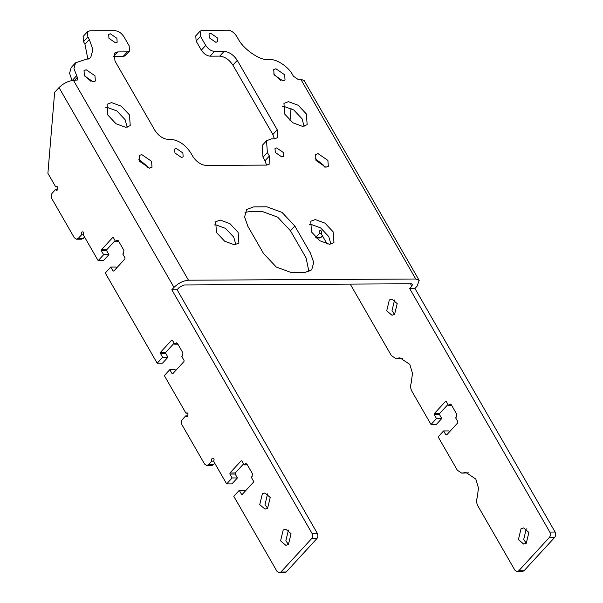 <?xml version="1.0" encoding="UTF-8"?>
<svg xmlns="http://www.w3.org/2000/svg" width="603" height="603" viewBox="0 0 603 603"><rect width="100%" height="100%" fill="white"/><g stroke="black" fill="none" stroke-linecap="round" stroke-linejoin="round"><path stroke-width="0.9" d="M201.349 50.155L196.141 41.102L195.764 35.879L200.136 31.122L200.513 36.346L205.721 45.398C208.156 49.031 211.073 51.036 214.48 51.406L210.108 56.162C206.701 55.8 203.784 53.795 201.349 50.155L205.721 45.398M214.48 51.406L224.143 51.353C229.253 51.903 233.625 54.911 237.273 60.36L277.214 129.758L277.779 137.597L274.501 138.848L271.44 138.863L266.518 140.748L267.37 152.506L269.383 156.004L269.956 163.843L266.669 165.094L205.94 165.418C200.829 164.868 196.45 161.86 192.809 156.403L190.797 152.906C185.325 144.72 178.759 140.22 171.094 139.391L168.033 139.406C162.923 138.856 158.551 135.856 154.903 130.399L114.962 61.009L114.397 53.162L117.675 51.911L127.339 51.866L129.524 51.029L129.148 45.798L123.939 36.745C121.512 33.112 118.587 31.107 115.188 30.738L89.674 30.874L87.488 31.71L87.872 36.934L89.342 39.489L92.907 49.68L90.669 57.79L75.541 62.81L73.943 68.599L77.35 77.365L77.538 79.973L73.491 80.41C68.297 80.885 63.473 83.282 59.011 87.593L54.639 92.349L47.893 173.302L55.71 186.885L57.428 186.87M275.292 152.461L275.006 148.542L276.649 147.916L283.214 152.423L283.5 156.343L281.857 156.968L275.292 152.461M220.17 220.057L229.909 223.638L238.117 232.366L238.894 243.084L234.409 244.795L224.67 241.215L216.462 232.479L215.686 221.768L220.17 220.057M214.367 224.942L215.799 224.813L225.537 228.401L233.745 237.13L235.841 244.667M315.233 219.56L324.972 223.14L333.18 231.869L333.956 242.587L329.472 244.298L319.726 240.718L311.525 231.982L310.749 221.271L315.233 219.56M309.429 224.444L310.862 224.316L320.6 227.896L328.801 236.632L330.904 244.17M288.438 101.673L298.176 105.261L306.384 113.99L307.161 124.7L302.676 126.419L292.937 122.831L284.729 114.103L283.953 103.384L288.438 101.673M282.634 106.565L284.066 106.437L293.804 110.017L302.013 118.746L304.108 126.291M111.517 102.6L121.263 106.188L129.464 114.917L130.24 125.635L125.756 127.346L116.017 123.758L107.816 115.03L107.04 104.319L111.517 102.6M105.713 107.492L107.146 107.364L116.892 110.944L125.092 119.68L127.188 127.218M282.852 80.847L274.094 74.84L273.717 69.609L275.903 68.772L284.661 74.78L285.038 80.011L282.852 80.847M93.163 81.842L84.412 75.835L84.036 70.604L86.221 69.775L94.973 75.774L95.357 81.006L93.163 81.842M174.953 152.989L181.518 157.496L183.154 156.87L182.875 152.951L176.31 148.444L174.666 149.069L174.953 152.989M266.518 140.748L262.147 145.504L262.998 157.262L265.011 160.767L266.541 165.101M224.143 51.353L219.771 56.117C224.881 56.667 229.253 59.667 232.901 65.124L272.842 134.514L274.365 138.848M200.136 31.122L202.322 30.286L227.828 30.15C231.235 30.519 234.152 32.517 236.587 36.157L238.057 38.713C243.243 49.167 260.097 60.73 268.697 59.735L270.694 59.727C276.837 59.019 288.875 67.272 292.576 74.742L293.435 76.227L297.814 79.234L300.761 79.219L415.761 279.016L419.191 280.403L417.125 286.116L414.932 288.49L555.107 532.034C556.011 534.002 555.86 535.803 554.654 537.431L549.371 537.461L518.768 570.777L517.05 571.599L514.849 570.136L477.825 505.811C476.468 503.219 476.257 500.475 477.207 497.573L478.481 488.038L475.82 479.046L465.893 472.466L461.747 473.144L457.338 470.219L438.147 436.881L443.612 430.926L445.851 434.823L446.763 434.816M75.541 62.81L71.169 67.566L69.564 73.302L72.051 80.523M213.967 461.107L211.766 461.122L211.487 459.607L212.113 458.303L213.236 458.076L214.11 459.079L213.726 461.438L226.66 483.908L232.125 477.96L229.886 474.064L229.977 472.986L241.125 460.85L241.909 460.978L244.155 464.868L245.881 463.503L246.989 464.235L252.378 473.596L252.152 476.295L251.278 477.252L253.516 481.141L253.426 482.219L242.278 494.362L241.494 494.234L239.255 490.337L233.791 496.292L277.011 571.388L279.219 572.85L280.93 572.021L311.54 538.705C312.746 537.077 312.897 535.283 311.985 533.308L171.817 289.772L174.003 287.39C178.465 283.078 183.289 280.689 188.483 280.207L73.491 80.41M419.191 280.403L304.198 80.606L300.761 79.219M311.54 538.705L316.816 538.683C318.03 537.054 318.18 535.253 317.268 533.278L177.101 289.741L179.287 287.36L184.111 284.97L411.389 283.772L412.527 284.239L411.841 286.139L409.656 288.52L549.823 532.065C550.735 534.032 550.584 535.833 549.371 537.461M414.932 288.49L409.656 288.52M290.02 120.54L291.038 108.359M316.816 538.683L286.214 571.998L284.495 572.82L279.219 572.85M171.817 289.772L177.101 289.741M517.05 571.599L522.334 571.576L524.052 570.747L554.654 537.431M468.531 472.835L461.747 473.144M402.548 358.182L395.764 358.491L391.355 355.566L350.215 284.096M431.024 424.497L436.489 418.55L441.773 418.52L436.308 424.474L431.024 424.497L411.834 391.159C410.477 388.573 410.274 385.83 411.216 382.928L412.49 373.393L409.829 364.393L399.902 357.813L395.764 358.491M267.657 508.246L265.011 504.605L267.581 493.842M259.735 504.636L262.358 493.827L264.936 492.99L270.227 497.475L267.596 508.291L265.019 509.128L259.735 504.636M288.498 544.456L285.852 540.816L288.422 530.045M280.568 540.838L283.199 530.029L285.777 529.193L291.061 533.685L288.438 544.494L285.86 545.331L280.568 540.838M397.204 303.618L391.912 299.126L389.334 299.962L386.711 310.771L391.995 315.263L394.573 314.427L397.204 303.618M394.558 299.977L391.995 310.749L394.633 314.389M528.899 532.434L523.608 527.942L521.037 528.778L518.407 539.595L523.698 544.087L526.268 543.25L528.899 532.434M526.253 528.793L523.69 539.564L526.329 543.205M263.481 253.418L276.287 267.039L291.483 272.631L304.688 272.564L311.683 269.888L313.726 262.478L310.47 253.17L294.837 226.019L282.038 212.399L266.843 206.806L253.637 206.874L246.642 209.55L244.592 216.959L247.856 226.268L263.481 253.418M308.955 271.772L306.098 257.933L290.465 230.776L277.666 217.155L262.471 211.57L249.265 211.638L244.999 212.429M415.761 279.016L188.483 280.207M87.985 59.712L84.97 44.253L83.5 41.697L83.116 36.466L87.488 31.71M117.675 51.911L113.304 56.674L122.967 56.622L127.339 51.866M129.524 51.029L125.153 55.785L122.967 56.622M219.771 56.117L210.108 56.162M273.626 73.913L280.757 80.463M83.945 74.915L91.068 81.458M324.376 167.046L323.525 165.169L315.165 158.589M138.848 159.516L147.207 166.096L148.059 167.973M108.962 38.343L115.527 42.843L117.17 42.218L116.884 38.298L110.319 33.791L108.683 34.416L108.962 38.343M209.301 37.816L209.022 33.896L210.658 33.271L217.223 37.77L217.51 41.69L215.874 42.316L209.301 37.816M325.869 167.227L316.017 160.473L315.588 154.594L318.052 153.652L327.896 160.406L328.326 166.292L325.869 167.227M141.735 154.579L139.27 155.514L139.7 161.4L149.544 168.154L152.009 167.212L151.579 161.333L141.735 154.579M84.646 237.167L81.82 239.203L76.536 239.233L78.254 238.404L81.533 234.838L81.247 233.323L81.872 232.019L82.995 231.793L83.877 232.796L83.493 235.155L98.161 260.647L103.445 260.617L108.909 254.67L106.671 250.773L106.761 249.695L115.09 240.627M83.734 234.823L81.533 234.838M214.887 463.443L212.052 465.486L206.776 465.516L208.487 464.687L211.766 461.122M322.484 235.916L319.65 237.959L316.334 237.974M321.565 233.58L319.371 233.587L319.085 232.072L319.711 230.776L320.834 230.55L321.708 231.544L321.331 233.904L327.173 244.064M315.784 237.446L319.371 233.587M436.489 418.55L434.25 414.66L434.341 413.575L445.489 401.44L446.273 401.568L448.511 405.457L450.245 404.093L451.345 404.824L456.735 414.186L456.509 416.884L455.634 417.841L457.881 421.731L457.79 422.809L446.642 434.951M446.175 401.44L445.489 401.44L446.273 401.568M243.589 463.888L235.26 472.963L235.17 474.041L237.409 477.93L231.944 483.885L226.66 483.908M98.161 260.647L103.633 254.7L101.387 250.803L101.477 249.725L112.625 237.59L113.417 237.718L115.655 241.607L117.389 240.243L118.489 240.974L123.879 250.335L123.653 253.034L122.778 253.984L125.017 257.88L124.927 258.958L113.779 271.094L112.995 270.966L110.756 267.076L105.291 273.023L157.202 363.225L162.667 357.278L160.428 353.381L160.519 352.303L171.667 340.167L172.45 340.296L174.689 344.185L176.423 342.821L177.531 343.552L182.913 352.913L182.694 355.612L181.82 356.561L184.058 360.458L183.968 361.536L172.82 373.672L172.036 373.551L169.79 369.654L175.074 369.624L175.639 370.604M174.131 343.205L165.802 352.273L165.712 353.358L167.951 357.247L162.486 363.194L157.202 363.225M110.756 267.076L116.032 267.046L116.598 268.026M239.255 490.337L244.532 490.314L245.097 491.287M441.773 418.52L439.527 414.63L439.617 413.552L447.954 404.485M449.461 431.876L448.896 430.904L443.612 430.926M242.278 494.362L241.494 494.234L242.398 494.226M55.71 186.885L56.878 186.515L57.828 187.541L57.33 190.013L56.584 190.314L55.484 189.583L57.684 189.568M76.536 239.233L74.327 237.77L51.752 198.545C50.848 196.578 50.999 194.777 52.205 193.148L55.484 189.583M113.319 237.582L112.625 237.59L113.417 237.718M113.779 271.094L112.995 270.966L113.899 270.966M172.352 340.16L171.667 340.167L172.45 340.296M172.82 373.672L172.036 373.551L172.94 373.543M169.79 369.654L164.325 375.601L185.943 413.161L187.118 412.799L188.061 413.816L187.563 416.296L186.824 416.59L185.724 415.859L187.917 415.851M206.776 465.516L204.568 464.054L181.993 424.829C181.081 422.861 181.232 421.06 182.438 419.432L185.724 415.859M241.818 460.843L241.125 460.85L241.909 460.978M185.943 413.161L187.669 413.153M118.844 241.592L115.655 241.607M103.633 254.7L108.909 254.67M177.885 344.17L174.689 344.185M162.667 357.278L167.951 357.247M451.7 405.442L448.511 405.457M232.125 477.96L237.409 477.93M247.343 464.853L244.155 464.868M196.141 41.102L200.513 36.346M74.553 80.403L77.35 77.365M76.491 75.872L72.119 80.636M269.383 156.004L265.011 160.767M267.37 152.506L262.998 157.262M277.214 129.758L272.842 134.514M237.273 60.36L232.901 65.124M174.003 287.39L59.011 87.593M410.485 283.779L411.841 286.139M555.107 532.034L549.823 532.065M280.93 572.021L286.214 571.998M311.985 533.308L317.268 533.278M524.052 570.747L518.768 570.777M468.305 472.903L463.021 472.933M402.322 358.257L397.038 358.288M294.837 226.019L290.465 230.776M84.97 44.253L89.342 39.489M83.5 41.697L87.872 36.934M78.254 238.404L83.531 238.381M208.487 464.687L213.771 464.664M316.085 237.16L321.369 237.13M118.248 240.642L116.53 240.657M101.477 249.725L106.761 249.695M101.387 250.803L106.671 250.773M177.29 343.228L175.563 343.235M160.519 352.303L165.802 352.273M160.428 353.381L165.712 353.358M451.104 404.5L449.386 404.507M434.25 414.66L439.527 414.63M434.341 413.575L439.617 413.552M229.886 474.064L235.17 474.041M229.977 472.986L235.26 472.963M246.748 463.911L245.029 463.918"/></g></svg>
